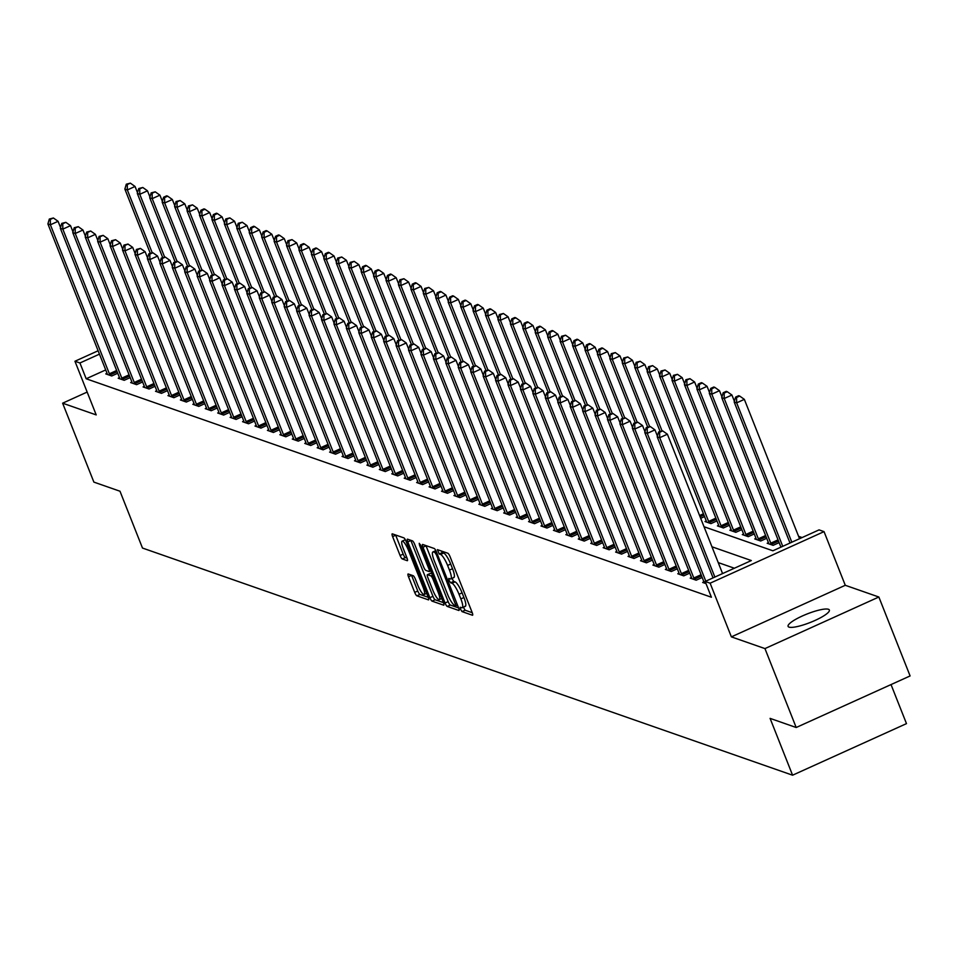 <?xml version="1.0" encoding="UTF-8"?>
<svg xmlns="http://www.w3.org/2000/svg" width="958" height="958" viewBox="0 0 958 958"><rect width="100%" height="100%" fill="white"/><g stroke="black" fill="none" stroke-linecap="round" stroke-linejoin="round"><path stroke-width="1.44" d="M460.487 609.192L462.031 611.599L472.402 615.228A3.401 0.766 -114.4 0 0 472.581 615.228A3.401 0.766 -114.4 0 0 472.15 612.473L450.068 556.694A3.401 0.766 -114.4 0 0 447.865 553.257L437.375 549.629L439.207 553.975L440.56 554.442A10.897 2.455 -114.4 0 1 447.602 565.448L449.446 570.094A10.897 2.455 -114.4 0 1 450.811 578.931A10.897 2.455 -114.4 0 1 450.248 578.919L448.775 578.44L449.074 580.38L450.619 582.787L451.96 583.254A10.897 2.455 -114.4 0 1 459.014 594.259L460.858 598.906A10.897 2.455 -114.4 0 1 462.223 607.743A10.897 2.455 -114.4 0 1 461.66 607.731L460.187 607.264L460.487 609.192M463.361 607.228L465.109 610.21L472.246 612.701M441.063 550.874L443.638 553.041L440.56 554.442M451.948 578.404L453.697 581.386L455.038 581.865L451.96 583.254M789.021 627.119A22.202 4.539 -21.6 0 0 812.767 621.443A22.202 4.539 -21.6 0 0 829.365 610.03A22.202 4.539 -21.6 0 0 828.43 609.276A22.202 4.539 -21.6 0 0 804.672 614.964A22.202 4.539 -21.6 0 0 788.087 626.376A22.202 4.539 -21.6 0 0 789.021 627.119M408.24 573.986A3.401 0.766 -114.4 0 0 408.072 573.986A3.401 0.766 -114.4 0 0 408.491 576.74L414.694 592.391A3.401 0.766 -114.4 0 0 416.898 595.828L428.418 599.852A3.401 0.766 -114.4 0 0 428.597 599.864A3.401 0.766 -114.4 0 0 428.166 597.097L406.084 541.33A3.401 0.766 -114.4 0 0 403.881 537.881L392.361 533.857A3.401 0.766 -114.4 0 0 392.181 533.857A3.401 0.766 -114.4 0 0 392.612 536.612L400.097 555.52A3.401 0.766 -114.4 0 0 402.3 558.957L407.222 560.681A3.401 0.766 -114.4 0 0 407.401 560.681A3.401 0.766 -114.4 0 0 406.97 557.927L403.27 548.551A9.101 2.048 -114.4 0 1 402.12 541.162A9.101 2.048 -114.4 0 1 408.491 550.371L423.029 587.098A9.101 2.048 -114.4 0 1 424.166 594.475A9.101 2.048 -114.4 0 1 417.808 585.266L415.377 579.147A3.401 0.766 -114.4 0 0 413.173 575.71L408.24 573.986M105.703 369.932L86.184 378.769L79.933 362.986L74.952 361.25L98.123 350.76M796.194 727.505L764.951 648.59L878.857 597.014L910.1 675.941L796.194 727.505L770.088 718.38L792.577 775.202L142.479 548.048L119.99 491.226L93.872 482.102L62.629 403.186L96.207 414.91L74.952 361.25M878.857 597.014L845.279 585.29L731.373 636.866L764.951 648.59M731.373 636.866L710.129 583.194L705.16 581.458L751.335 560.55L711.962 546.79M86.184 378.769L711.411 597.241L705.16 581.458M445.063 603.001A3.401 0.766 -114.4 0 0 447.266 606.438L458.786 610.462A3.401 0.766 -114.4 0 0 458.966 610.474A3.401 0.766 -114.4 0 0 458.535 607.707L436.453 551.94A3.401 0.766 -114.4 0 0 434.249 548.503L422.729 544.467A3.401 0.766 -114.4 0 0 422.55 544.467A3.401 0.766 -114.4 0 0 422.981 547.234L445.063 603.001L448.14 601.612A3.401 0.766 -114.4 0 0 450.344 605.049L458.619 607.947M443.602 605.157L432.082 601.133A3.401 0.766 -114.4 0 1 429.879 597.696L407.797 541.929A3.401 0.766 -114.4 0 1 407.366 539.162A3.401 0.766 -114.4 0 1 407.545 539.162L412.479 540.887A3.401 0.766 -114.4 0 1 414.67 544.324L423.628 566.944A3.401 0.766 -114.4 0 0 425.831 570.381L429.1 571.531A3.401 0.766 -114.4 0 0 429.28 571.531A3.401 0.766 -114.4 0 0 428.861 568.777L419.532 545.222L419.233 543.294L420.897 545.701L443.35 602.402A3.401 0.766 -114.4 0 1 443.782 605.169A3.401 0.766 -114.4 0 1 443.602 605.157L443.889 605.025M87.154 392.073L62.629 403.186M734.379 568.226L718.213 562.586M703.914 581.877L702.657 582.452L706.022 583.626M702.178 577.482L696.191 580.201L690.215 578.105L691.484 577.53M689.748 573.135L683.749 575.854L677.785 573.758L679.042 573.195M677.318 568.789L671.319 571.507L665.343 569.423L666.612 568.848M664.876 564.442L658.876 567.16L652.913 565.076L654.182 564.501M652.446 560.095L646.446 562.813L640.483 560.729L641.74 560.155M640.004 555.76L634.016 558.466L628.041 556.382L629.31 555.808M627.574 551.413L621.574 554.119L615.611 552.036L616.868 551.461M615.132 547.066L609.144 549.784L603.169 547.689L604.438 547.126M602.702 542.719L596.702 545.437L590.739 543.354L592.008 542.779M590.272 538.372L584.272 541.09L578.297 539.007L579.566 538.432M577.83 534.025L571.842 536.743L565.867 534.66L567.136 534.085M565.4 529.678L559.4 532.397L553.437 530.313L554.694 529.738M552.958 525.343L546.97 528.05L540.995 525.966L542.264 525.391M540.528 520.996L534.528 523.703L528.565 521.619L529.834 521.044M528.097 516.649L522.098 519.368L516.123 517.272L517.392 516.709M515.655 512.302L509.656 515.021L503.692 512.937L504.962 512.362M503.225 507.956L497.226 510.674L491.262 508.59L492.52 508.015M490.783 503.609L484.796 506.327L478.82 504.243L480.09 503.669M478.353 499.262L472.354 501.98L466.39 499.896L467.66 499.322M465.923 494.927L459.924 497.633L453.948 495.549L455.218 494.975M453.481 490.58L447.482 493.298L441.518 491.203L442.788 490.628M441.051 486.233L435.052 488.951L429.088 486.868L430.346 486.293M428.609 481.886L422.622 484.604L416.646 482.521L417.916 481.946M416.179 477.539L410.18 480.257L404.216 478.174L405.485 477.599M403.749 473.192L397.75 475.91L391.774 473.827L393.043 473.252M391.307 468.857L385.308 471.564L379.344 469.48L380.613 468.905M378.877 464.51L372.878 467.217L366.914 465.133L368.171 464.558M366.435 460.163L360.447 462.882L354.472 460.786L355.741 460.223M354.005 455.816L348.005 458.535L342.042 456.451L343.299 455.876M341.575 451.469L335.575 454.188L329.6 452.104L330.869 451.529M329.133 447.123L323.133 449.841L317.17 447.757L318.439 447.182M316.703 442.776L310.703 445.494L304.74 443.41L305.997 442.836M304.261 438.441L298.273 441.147L292.298 439.063L293.567 438.489M291.831 434.094L285.831 436.8L279.868 434.716L281.125 434.142M279.389 429.747L273.401 432.465L267.426 430.37L268.695 429.807M266.959 425.4L260.959 428.118L254.996 426.035L256.265 425.46M254.529 421.053L248.529 423.771L242.554 421.688L243.823 421.113M242.087 416.706L236.099 419.424L230.124 417.341L231.393 416.766M229.657 412.371L223.657 415.077L217.694 412.994L218.951 412.419M217.215 408.024L211.227 410.731L205.252 408.647L206.521 408.072M204.784 403.677L198.785 406.396L192.821 404.3L194.091 403.737M192.354 399.33L186.355 402.049L180.379 399.965L181.649 399.39M179.912 394.983L173.913 397.702L167.949 395.618L169.219 395.043M167.482 390.636L161.483 393.355L155.519 391.271L156.777 390.696M155.04 386.29L149.053 389.008L143.077 386.924L144.347 386.349M142.61 381.955L136.611 384.661L130.647 382.577L131.917 382.002M130.18 377.608L124.181 380.314L118.205 378.23L119.475 377.656M117.738 373.261L111.739 375.979L105.775 373.883L107.045 373.321M802.109 537.558L798.577 536.324M780.878 547.03L779.788 547.665M779.141 542.635L773.142 545.341L767.178 543.258L768.448 542.683M766.711 538.288L760.712 541.007L754.748 538.911L756.006 538.348M754.269 533.941L748.282 536.66L742.306 534.576L743.576 534.001M741.839 529.594L735.84 532.313L729.876 530.229L731.134 529.654M729.397 525.247L723.41 527.966L717.434 525.882L718.704 525.307M716.967 520.901L710.968 523.619L705.004 521.535L706.274 520.96M704.537 516.566L700.681 518.302M792.577 775.202L906.484 723.625L891.024 684.575M704.022 526.732L772.878 550.79L819.054 529.882L824.036 531.63L710.129 583.194M845.279 585.29L824.036 531.63M99.464 354.149L79.933 362.986M464.738 606.342A10.897 2.455 -114.4 0 0 465.301 606.342A10.897 2.455 -114.4 0 0 463.935 597.517L460.858 598.906M455.038 581.865A10.897 2.455 -114.4 0 1 462.091 592.87L463.935 597.517M453.326 577.518A10.897 2.455 -114.4 0 0 453.888 577.53A10.897 2.455 -114.4 0 0 452.523 568.705L449.446 570.094M443.638 553.041A10.897 2.455 -114.4 0 1 450.679 564.046L452.523 568.705M425.963 545.605A3.401 0.766 -114.4 0 0 426.059 545.832L448.14 601.612M455.996 605.755L436.429 554.874L434.896 552.455L433.471 551.964A10.897 2.455 -114.4 0 0 432.908 551.952A10.897 2.455 -114.4 0 0 434.273 560.789L447.53 594.247A10.897 2.455 -114.4 0 0 454.571 605.264L455.996 605.755M443.434 602.63L435.16 599.744L432.082 601.133M410.778 540.3A3.401 0.766 -114.4 0 0 410.874 540.528L432.956 596.307A3.401 0.766 -114.4 0 0 435.16 599.744M432.92 590.415A9.101 2.048 -114.4 0 0 439.291 599.624A9.101 2.048 -114.4 0 0 438.153 592.248L433.028 579.303A3.401 0.766 -114.4 0 0 430.825 575.866L427.555 574.728A3.401 0.766 -114.4 0 0 427.376 574.716A3.401 0.766 -114.4 0 0 427.807 577.482L432.92 590.415M430.334 573.459A3.401 0.766 -114.4 0 1 430.453 573.327A3.401 0.766 -114.4 0 1 430.633 573.327L432.034 573.818M405.342 539.737A9.101 2.048 -114.4 0 0 405.198 539.773L402.12 541.162M395.594 534.995A3.401 0.766 -114.4 0 0 395.69 535.223L403.174 554.119A3.401 0.766 -114.4 0 0 405.378 557.568L407.066 558.155M411.485 575.111A3.401 0.766 -114.4 0 0 411.569 575.351L417.772 590.99A3.401 0.766 -114.4 0 0 419.975 594.439L428.25 597.325M799.535 538.731L744.354 399.366L736.654 402.851L734.175 401.989L790.015 543.042M791.835 542.216L736.654 402.851L736.594 397.45L739.672 396.049L738.678 395.702L735.6 397.103L736.594 397.45M734.175 401.989L735.6 397.103M739.672 396.049L744.354 399.366M722.572 573.579L667.391 434.214L659.703 437.698L714.872 577.063M659.631 432.298L662.72 430.896L658.637 431.95L659.631 432.298L659.703 437.698L657.212 436.836L713.051 577.89M667.391 434.214L662.72 430.896M658.637 431.95L657.212 436.836M734.391 401.258L731.924 395.031L724.224 398.516L721.733 397.642L780.734 546.635A3.473 0.778 65.6 0 1 780.926 547.15M782.746 546.323L724.224 398.516L724.164 393.103L727.242 391.702L726.248 391.355L723.17 392.756L724.164 393.103M721.733 397.642L723.17 392.756M727.242 391.702L731.924 395.031M721.949 396.911L719.482 390.684L711.794 394.169L709.303 393.295L768.292 542.288A3.473 0.778 65.6 0 1 768.687 543.449L768.795 543.833M771.525 544.779L771.322 544.36A3.473 0.778 65.6 0 1 770.783 543.162L711.794 394.169L711.722 388.756L714.812 387.367L713.806 387.02L710.728 388.409L711.722 388.756M709.303 393.295L710.728 388.409M714.812 387.367L719.482 390.684M709.519 392.564L707.052 386.337L699.352 389.822L696.873 388.948L755.862 537.941A3.473 0.778 65.6 0 1 756.257 539.103L756.365 539.486M759.095 540.432L758.88 540.025A3.473 0.778 65.6 0 1 758.341 538.815L699.352 389.822L699.292 384.409L702.37 383.02L701.376 382.673L698.298 384.062L699.292 384.409M696.873 388.948L698.298 384.062M702.37 383.02L707.052 386.337M657.428 436.106L654.961 429.879L647.261 433.363L705.783 581.171M647.201 427.951L650.278 426.549L646.207 427.603L647.201 427.951L647.261 433.363L644.782 432.489L703.771 581.482A3.473 0.778 -114.4 0 1 704.166 582.632L704.274 583.015M654.961 429.879L650.278 426.549M646.207 427.603L644.782 432.489M644.985 431.759L642.531 425.532L634.831 429.016L693.82 578.009A3.473 0.778 -114.4 0 0 694.358 579.207L694.562 579.626M634.771 423.604L637.848 422.215L633.777 423.256L634.771 423.604L634.831 429.016L632.34 428.142L691.329 577.135A3.473 0.778 -114.4 0 1 691.724 578.297L691.832 578.68M642.531 425.532L637.848 422.215M633.777 423.256L632.34 428.142M632.555 427.412L630.089 421.185L622.389 424.669L681.389 573.662A3.473 0.778 -114.4 0 0 681.928 574.872L682.132 575.279M622.329 419.257L625.406 417.868L621.335 418.909L622.329 419.257L622.389 424.669L619.91 423.795L678.899 572.788A3.473 0.778 -114.4 0 1 679.294 573.95L679.402 574.333M630.089 421.185L625.406 417.868M621.335 418.909L619.91 423.795M697.077 388.218L694.61 381.991L686.922 385.475L684.431 384.601L743.42 533.606A3.473 0.778 65.6 0 1 743.815 534.756L743.923 535.139M746.653 536.097L746.45 535.678A3.473 0.778 65.6 0 1 745.911 534.468L686.922 385.475L686.862 380.063L689.94 378.673L685.868 379.715L686.862 380.063M684.431 384.601L685.868 379.715M689.94 378.673L694.61 381.991M620.125 423.065L617.659 416.838L609.959 420.322L668.947 569.315A3.473 0.778 -114.4 0 0 669.486 570.525L669.702 570.944M609.899 414.91L612.976 413.521L608.905 414.563L609.899 414.91L609.959 420.322L607.468 419.46L666.469 568.453A3.473 0.778 -114.4 0 1 666.852 569.603L666.96 569.986M617.659 416.838L612.976 413.521M608.905 414.563L607.468 419.46M684.647 383.871L682.18 377.644L674.48 381.128L672.001 380.266L730.99 529.259A3.473 0.778 65.6 0 1 731.385 530.409L731.493 530.792M734.223 531.75L734.02 531.331A3.473 0.778 65.6 0 1 733.481 530.121L674.48 381.128L674.42 375.716L677.498 374.327L673.426 375.368L674.42 375.716M672.001 380.266L673.426 375.368M677.498 374.327L682.18 377.644M672.217 379.524L669.75 373.297L662.05 376.781L659.559 375.919L718.548 524.912A3.473 0.778 65.6 0 1 718.943 526.062L719.051 526.445M721.793 527.403L721.578 526.984A3.473 0.778 65.6 0 1 721.039 525.774L662.05 376.781L661.99 371.381L665.068 369.98L660.996 371.033L661.99 371.381M659.559 375.919L660.996 371.033M665.068 369.98L669.75 373.297M659.775 375.189L657.308 368.95L649.62 372.434L647.129 371.572L706.118 520.565A3.473 0.778 65.6 0 1 706.513 521.715L706.621 522.098M709.351 523.056L709.148 522.637A3.473 0.778 65.6 0 1 708.609 521.439L649.62 372.434L649.548 367.034L652.626 365.633L648.554 366.686L649.548 367.034M647.129 371.572L648.554 366.686M652.626 365.633L657.308 368.95M647.345 370.842L644.878 364.615L637.178 368.1L634.687 367.225L660.062 431.304M661.942 430.633L637.178 368.1L637.118 362.687L640.195 361.286L636.124 362.34L637.118 362.687M634.687 367.225L636.124 362.34M640.195 361.286L644.878 364.615M634.903 366.495L632.436 360.268L624.748 363.753L622.257 362.878L647.632 426.957M649.5 426.286L624.748 363.753L624.688 358.34L627.765 356.951L623.694 357.993L624.688 358.34M622.257 362.878L623.694 357.993M627.765 356.951L632.436 360.268M607.683 418.718L605.216 412.491L597.529 415.976L656.517 564.969A3.473 0.778 -114.4 0 0 657.056 566.178L657.26 566.597M597.457 410.563L600.546 409.174L596.463 410.216L597.457 410.563L597.529 415.976L595.038 415.113L654.027 564.106A3.473 0.778 -114.4 0 1 654.422 565.256L654.53 565.639M605.216 412.491L600.546 409.174M596.463 410.216L595.038 415.113M595.253 414.383L592.786 408.144L585.087 411.629L644.075 560.634A3.473 0.778 -114.4 0 0 644.614 561.831L644.83 562.25M585.027 406.228L588.104 404.827L584.033 405.881L585.027 406.228L585.087 411.629L582.608 410.766L641.597 559.759A3.473 0.778 -114.4 0 1 641.992 560.909L642.1 561.292M592.786 408.144L588.104 404.827M584.033 405.881L582.608 410.766M582.811 410.036L580.344 403.809L572.656 407.294L631.645 556.287A3.473 0.778 -114.4 0 0 632.184 557.484L632.388 557.903M572.597 401.881L575.674 400.48L571.603 401.534L572.597 401.881L572.656 407.294L570.166 406.42L629.155 555.412A3.473 0.778 -114.4 0 1 629.55 556.562L629.657 556.945M580.344 403.809L575.674 400.48M571.603 401.534L570.166 406.42M570.381 405.689L567.914 399.462L560.214 402.947L619.215 551.94A3.473 0.778 -114.4 0 0 619.754 553.137L619.958 553.556M560.155 397.534L563.232 396.145L559.161 397.187L560.155 397.534L560.214 402.947L557.736 402.073L616.724 551.066A3.473 0.778 -114.4 0 1 617.12 552.227L617.227 552.598M567.914 399.462L563.232 396.145M559.161 397.187L557.736 402.073M557.951 401.342L555.484 395.115L547.784 398.6L606.773 547.593A3.473 0.778 -114.4 0 0 607.312 548.79L607.528 549.209M547.725 393.187L550.802 391.798L546.731 392.84L547.725 393.187L547.784 398.6L545.294 397.726L604.282 546.719A3.473 0.778 -114.4 0 1 604.678 547.88L604.785 548.263M555.484 395.115L550.802 391.798M546.731 392.84L545.294 397.726M622.472 362.148L620.006 355.921L612.306 359.406L609.827 358.531L635.19 422.61M637.07 421.939L612.306 359.406L612.246 353.993L615.323 352.604L611.252 353.646L612.246 353.993M609.827 358.531L611.252 353.646M615.323 352.604L620.006 355.921M545.509 396.995L543.042 390.768L535.354 394.253L594.343 543.246A3.473 0.778 -114.4 0 0 594.882 544.455L595.086 544.862M535.283 388.84L538.36 387.451L534.289 388.493L535.283 388.84L535.354 394.253L532.864 393.379L591.852 542.384A3.473 0.778 -114.4 0 1 592.248 543.533L592.355 543.916M543.042 390.768L538.36 387.451M534.289 388.493L532.864 393.379M610.042 357.801L607.576 351.574L599.876 355.059L597.385 354.197L622.76 418.263M624.628 417.592L599.876 355.059L599.816 349.646L602.893 348.257L601.899 347.91L598.822 349.299L599.816 349.646M597.385 354.197L598.822 349.299M602.893 348.257L607.576 351.574M533.079 392.648L530.612 386.421L522.912 389.906L581.901 538.899A3.473 0.778 -114.4 0 0 582.44 540.108L582.656 540.528M522.852 384.493L525.93 383.104L521.859 384.146L522.852 384.493L522.912 389.906L520.422 389.044L579.422 538.037A3.473 0.778 -114.4 0 1 579.818 539.186L579.925 539.57M530.612 386.421L525.93 383.104M521.859 384.146L520.422 389.044M597.6 353.454L595.134 347.227L587.446 350.712L584.955 349.85L610.318 413.928M612.198 413.245L587.446 350.712L587.374 345.299L590.451 343.91L589.457 343.563L586.38 344.952L587.374 345.299M584.955 349.85L586.38 344.952M590.451 343.91L595.134 347.227M520.637 388.301L518.17 382.074L510.482 385.559L569.471 534.552A3.473 0.778 -114.4 0 0 570.01 535.761L570.214 536.181M510.422 380.158L513.5 378.757L509.428 379.811L510.422 380.158L510.482 385.559L507.991 384.697L566.98 533.69A3.473 0.778 -114.4 0 1 567.375 534.839L567.483 535.223M518.17 382.074L513.5 378.757M509.428 379.811L507.991 384.697M585.17 349.119L582.704 342.88L575.004 346.365L572.513 345.503L597.888 409.581M599.768 408.898L575.004 346.365L574.944 340.964L578.021 339.563L577.027 339.216L573.95 340.617L574.944 340.964M572.513 345.503L573.95 340.617M578.021 339.563L582.704 342.88M508.207 383.966L505.74 377.727L498.04 381.212L557.041 530.217A3.473 0.778 -114.4 0 0 557.58 531.415L557.784 531.834M497.98 375.811L501.058 374.41L496.986 375.464L497.98 375.811L498.04 381.212L495.561 380.35L554.55 529.343A3.473 0.778 -114.4 0 1 554.945 530.492L555.053 530.876M505.74 377.727L501.058 374.41M496.986 375.464L495.561 380.35M572.728 344.772L570.261 338.545L562.574 342.03L560.083 341.156L585.458 405.234M587.326 404.563L562.574 342.03L562.514 336.617L565.591 335.216L561.508 336.27L562.514 336.617M560.083 341.156L561.508 336.27M565.591 335.216L570.261 338.545M495.777 379.619L493.31 373.392L485.61 376.877L544.599 525.87A3.473 0.778 -114.4 0 0 545.138 527.068L545.353 527.487M485.55 371.464L488.628 370.063L484.556 371.117L485.55 371.464L485.61 376.877L483.119 376.003L542.108 524.996A3.473 0.778 -114.4 0 1 542.503 526.146L542.611 526.529M493.31 373.392L488.628 370.063M484.556 371.117L483.119 376.003M560.298 340.425L557.831 334.198L550.131 337.683L547.653 336.809L573.016 400.887M574.896 400.216L550.131 337.683L550.072 332.27L553.149 330.881L552.155 330.534L549.078 331.923L550.072 332.27M547.653 336.809L549.078 331.923M553.149 330.881L557.831 334.198M483.335 375.273L480.868 369.046L473.18 372.53L532.169 521.523A3.473 0.778 -114.4 0 0 532.708 522.721L532.911 523.14M473.108 367.118L476.186 365.728L472.114 366.77L473.108 367.118L473.18 372.53L470.689 371.656L529.678 520.649A3.473 0.778 -114.4 0 1 530.073 521.811L530.181 522.194M480.868 369.046L476.186 365.728M472.114 366.77L470.689 371.656M547.868 336.078L545.401 329.851L537.701 333.336L535.211 332.462L560.586 396.54M562.454 395.87L537.701 333.336L537.642 327.923L540.719 326.534L539.725 326.187L536.648 327.576L537.642 327.923M535.211 332.462L536.648 327.576M540.719 326.534L545.401 329.851M535.426 331.731L532.959 325.504L525.259 328.989L522.781 328.115L548.144 392.193M550.024 391.523L525.259 328.989L525.2 323.576L528.277 322.187L527.283 321.84L524.206 323.229L525.2 323.576M522.781 328.115L524.206 323.229M528.277 322.187L532.959 325.504M522.996 327.385L520.529 321.158L512.829 324.642L510.339 323.78L535.714 387.846M537.594 387.176L512.829 324.642L512.769 319.23L515.847 317.84L514.853 317.493L511.776 318.882L512.769 319.23M510.339 323.78L511.776 318.882M515.847 317.84L520.529 321.158M510.554 323.038L508.087 316.811L500.399 320.295L497.909 319.433L523.284 383.511M525.152 382.829L500.399 320.295L500.339 314.895L503.417 313.494L499.334 314.547L500.339 314.895M497.909 319.433L499.334 314.547M503.417 313.494L508.087 316.811M498.124 318.703L495.657 312.464L487.957 315.948L485.478 315.086L510.842 379.164M512.722 378.482L487.957 315.948L487.897 310.548L490.975 309.147L489.981 308.799L486.904 310.2L487.897 310.548M485.478 315.086L486.904 310.2M490.975 309.147L495.657 312.464M485.682 314.356L483.227 308.129L475.527 311.613L473.036 310.739L498.411 374.817M500.28 374.147L475.527 311.613L475.467 306.201L478.545 304.8L477.551 304.452L474.473 305.853L475.467 306.201M473.036 310.739L474.473 305.853M478.545 304.8L483.227 308.129M473.252 310.009L470.785 303.782L463.085 307.267L460.606 306.392L485.969 370.471M487.85 369.8L463.085 307.267L463.025 301.854L466.103 300.465L465.109 300.117L462.031 301.507L463.025 301.854M460.606 306.392L462.031 301.507M466.103 300.465L470.785 303.782M460.822 305.662L458.355 299.435L450.655 302.92L448.164 302.045L473.539 366.124M475.419 365.453L450.655 302.92L450.595 297.507L453.673 296.118L452.679 295.771L449.601 297.16L450.595 297.507M448.164 302.045L449.601 297.16M453.673 296.118L458.355 299.435M448.38 301.315L445.913 295.088L438.225 298.573L435.734 297.698L461.109 361.777M462.977 361.106L438.225 298.573L438.153 293.16L441.243 291.771L440.237 291.424L437.159 292.813L438.153 293.16M435.734 297.698L437.159 292.813M441.243 291.771L445.913 295.088M435.95 296.968L433.483 290.741L425.783 294.226L423.304 293.364L448.667 357.442M450.547 356.759L425.783 294.226L425.723 288.813L428.801 287.424L424.729 288.466L425.723 288.813M423.304 293.364L424.729 288.466M428.801 287.424L433.483 290.741M423.508 292.633L421.053 286.394L413.353 289.879L410.862 289.017L436.237 353.095M438.105 352.412L413.353 289.879L413.293 284.478L416.371 283.077L415.377 282.73L412.299 284.131L413.293 284.478M410.862 289.017L412.299 284.131M416.371 283.077L421.053 286.394M411.078 288.286L408.611 282.059L400.911 285.544L398.432 284.67L423.795 348.748M425.675 348.077L400.911 285.544L400.851 280.131L403.929 278.73L399.857 279.784L400.851 280.131M398.432 284.67L399.857 279.784M403.929 278.73L408.611 282.059M398.648 283.939L396.181 277.712L388.481 281.197L385.99 280.323L411.365 344.401M413.245 343.73L388.481 281.197L388.421 275.784L391.499 274.395L390.505 274.036L387.427 275.437L388.421 275.784M385.99 280.323L387.427 275.437M391.499 274.395L396.181 277.712M386.206 279.592L383.739 273.365L376.051 276.85L373.56 275.976L398.923 340.054M400.803 339.383L376.051 276.85L375.979 271.437L379.057 270.048L378.063 269.701L374.985 271.09L375.979 271.437M373.56 275.976L374.985 271.09M379.057 270.048L383.739 273.365M373.776 275.245L371.309 269.018L363.609 272.503L361.13 271.629L386.493 335.707M388.373 335.037L363.609 272.503L363.549 267.09L366.627 265.701L365.633 265.354L362.555 266.743L363.549 267.09M361.13 271.629L362.555 266.743M366.627 265.701L371.309 269.018M361.334 270.898L358.867 264.671L351.179 268.156L348.688 267.294L374.063 331.36M375.931 330.69L351.179 268.156L351.119 262.743L354.197 261.354L350.125 262.396L351.119 262.743M348.688 267.294L350.125 262.396M354.197 261.354L358.867 264.671M348.904 266.552L346.437 260.325L338.737 263.809L336.258 262.947L361.621 327.025M363.501 326.343L338.737 263.809L338.677 258.409L341.755 257.007L337.683 258.049L338.677 258.409M336.258 262.947L337.683 258.049M341.755 257.007L346.437 260.325M336.474 262.217L334.007 255.978L326.307 259.462L323.816 258.6L349.191 322.678M351.071 321.996L326.307 259.462L326.247 254.062L329.324 252.661L328.331 252.313L325.253 253.714L326.247 254.062M323.816 258.6L325.253 253.714M329.324 252.661L334.007 255.978M324.032 257.87L321.565 251.643L313.877 255.127L311.386 254.253L336.749 318.331M338.629 317.661L313.877 255.127L313.805 249.715L316.882 248.314L315.889 247.966L312.811 249.367L313.805 249.715M311.386 254.253L312.811 249.367M316.882 248.314L321.565 251.643M311.601 253.523L309.135 247.296L301.435 250.78L298.944 249.906L324.319 313.984M326.199 313.314L301.435 250.78L301.375 245.368L304.452 243.979L303.458 243.631L300.381 245.02L301.375 245.368M298.944 249.906L300.381 245.02M304.452 243.979L309.135 247.296M299.159 249.176L296.693 242.949L289.005 246.434L286.514 245.559L311.889 309.638M313.757 308.967L289.005 246.434L288.945 241.021L292.022 239.632L287.939 240.674L288.945 241.021M286.514 245.559L287.939 240.674M292.022 239.632L296.693 242.949M286.729 244.829L284.263 238.602L276.563 242.087L274.084 241.212L299.447 305.291M301.327 304.62L276.563 242.087L276.503 236.674L279.58 235.285L278.586 234.938L275.509 236.327L276.503 236.674M274.084 241.212L275.509 236.327M279.58 235.285L284.263 238.602M274.299 240.482L271.832 234.255L264.133 237.74L261.642 236.877L287.017 300.944M288.885 300.273L264.133 237.74L264.073 232.327L267.15 230.938L266.156 230.591L263.079 231.98L264.073 232.327M261.642 236.877L263.079 231.98M267.15 230.938L271.832 234.255M261.857 236.135L259.39 229.908L251.703 233.393L249.212 232.531L274.575 296.609M276.455 295.926L251.703 233.393L251.631 227.992L254.708 226.591L253.714 226.244L250.637 227.645L251.631 227.992M249.212 232.531L250.637 227.645M254.708 226.591L259.39 229.908M249.427 231.8L246.96 225.561L239.261 229.046L236.77 228.184L262.145 292.262M264.025 291.579L239.261 229.046L239.201 223.645L242.278 222.244L238.207 223.298L239.201 223.645M236.77 228.184L238.207 223.298M242.278 222.244L246.96 225.561M236.985 227.453L234.518 221.226L226.83 224.711L224.34 223.837L249.715 287.915M251.583 287.244L226.83 224.711L226.771 219.298L229.848 217.897L225.765 218.951L226.771 219.298M224.34 223.837L225.765 218.951M229.848 217.897L234.518 221.226M470.905 370.926L468.438 364.699L460.738 368.183L519.727 517.176A3.473 0.778 -114.4 0 0 520.266 518.386L520.481 518.793M460.678 362.771L463.756 361.382L459.684 362.423L460.678 362.771L460.738 368.183L458.247 367.309L517.248 516.302A3.473 0.778 -114.4 0 1 517.643 517.464L517.751 517.847M468.438 364.699L463.756 361.382M459.684 362.423L458.247 367.309M458.463 366.579L455.996 360.352L448.308 363.836L507.297 512.829A3.473 0.778 -114.4 0 0 507.836 514.039L508.039 514.458M448.248 358.424L451.326 357.035L447.242 358.076L448.248 358.424L448.308 363.836L445.817 362.962L504.806 511.967A3.473 0.778 -114.4 0 1 505.201 513.117L505.309 513.5M455.996 360.352L451.326 357.035M447.242 358.076L445.817 362.962M446.033 362.232L443.566 356.005L435.866 359.489L494.867 508.482A3.473 0.778 -114.4 0 0 495.394 509.692L495.609 510.111M435.806 354.077L438.884 352.688L434.812 353.73L435.806 354.077L435.866 359.489L433.387 358.627L492.376 507.62A3.473 0.778 -114.4 0 1 492.771 508.77L492.879 509.153M443.566 356.005L438.884 352.688M434.812 353.73L433.387 358.627M433.603 357.885L431.136 351.658L423.436 355.143L482.425 504.136A3.473 0.778 -114.4 0 0 482.964 505.345L483.179 505.764M423.376 349.742L426.454 348.341L422.382 349.395L423.376 349.742L423.436 355.143L420.945 354.28L479.934 503.273A3.473 0.778 -114.4 0 1 480.329 504.423L480.437 504.806M431.136 351.658L426.454 348.341M422.382 349.395L420.945 354.28M421.161 353.55L418.694 347.311L411.006 350.796L469.995 499.801A3.473 0.778 -114.4 0 0 470.534 500.998L470.737 501.417M410.934 345.395L414.012 343.994L409.94 345.048L410.934 345.395L411.006 350.796L408.515 349.933L467.504 498.926A3.473 0.778 -114.4 0 1 467.899 500.076L468.007 500.459M418.694 347.311L414.012 343.994M409.94 345.048L408.515 349.933M408.731 349.203L406.264 342.976L398.564 346.461L457.553 495.454A3.473 0.778 -114.4 0 0 458.092 496.651L458.307 497.07M398.504 341.048L401.582 339.647L397.51 340.701L398.504 341.048L398.564 346.461L396.073 345.587L455.074 494.579A3.473 0.778 -114.4 0 1 455.469 495.741L455.577 496.112M406.264 342.976L401.582 339.647M397.51 340.701L396.073 345.587M396.289 344.856L393.822 338.629L386.134 342.114L445.123 491.107A3.473 0.778 -114.4 0 0 445.662 492.304L445.865 492.723M386.074 336.701L389.152 335.312L385.068 336.354L386.074 336.701L386.134 342.114L383.643 341.24L442.632 490.233A3.473 0.778 -114.4 0 1 443.027 491.394L443.135 491.777M393.822 338.629L389.152 335.312M385.068 336.354L383.643 341.24M383.859 340.509L381.392 334.282L373.692 337.767L432.681 486.76A3.473 0.778 -114.4 0 0 433.22 487.969L433.435 488.376M373.632 332.354L376.71 330.965L372.638 332.007L373.632 332.354L373.692 337.767L371.213 336.893L430.202 485.898A3.473 0.778 -114.4 0 1 430.597 487.047L430.705 487.43M381.392 334.282L376.71 330.965M372.638 332.007L371.213 336.893M371.417 336.162L368.962 329.935L361.262 333.42L420.251 482.413A3.473 0.778 -114.4 0 0 420.79 483.622L420.993 484.041M361.202 328.007L364.279 326.618L360.208 327.66L361.202 328.007L361.262 333.42L358.771 332.558L417.76 481.551A3.473 0.778 -114.4 0 1 418.155 482.7L418.263 483.083M368.962 329.935L364.279 326.618M360.208 327.66L358.771 332.558M358.987 331.815L356.52 325.588L348.82 329.073L407.821 478.066A3.473 0.778 -114.4 0 0 408.359 479.275L408.563 479.695M348.76 323.66L351.837 322.271L347.766 323.313L348.76 323.66L348.82 329.073L346.341 328.211L405.33 477.204A3.473 0.778 -114.4 0 1 405.725 478.353L405.833 478.737M356.52 325.588L351.837 322.271M347.766 323.313L346.341 328.211M346.556 327.48L344.09 321.241L336.39 324.726L395.379 473.731A3.473 0.778 -114.4 0 0 395.917 474.929L396.133 475.348M336.33 319.325L339.407 317.924L335.336 318.978L336.33 319.325L336.39 324.726L333.899 323.864L392.9 472.857A3.473 0.778 -114.4 0 1 393.295 474.006L393.403 474.39M344.09 321.241L339.407 317.924M335.336 318.978L333.899 323.864M334.114 323.133L331.648 316.906L323.96 320.391L382.949 469.384A3.473 0.778 -114.4 0 0 383.487 470.582L383.691 471.001M323.888 314.978L326.977 313.577L322.894 314.631L323.888 314.978L323.96 320.391L321.469 319.517L380.458 468.51A3.473 0.778 -114.4 0 1 380.853 469.659L380.961 470.043M331.648 316.906L326.977 313.577M322.894 314.631L321.469 319.517M321.684 318.786L319.218 312.559L311.518 316.044L370.506 465.037A3.473 0.778 -114.4 0 0 371.045 466.235L371.261 466.654M311.458 310.631L314.535 309.242L310.464 310.284L311.458 310.631L311.518 316.044L309.039 315.17L368.028 464.163A3.473 0.778 -114.4 0 1 368.423 465.325L368.531 465.696M319.218 312.559L314.535 309.242M310.464 310.284L309.039 315.17M309.242 314.44L306.788 308.213L299.088 311.697L358.076 460.69A3.473 0.778 -114.4 0 0 358.615 461.888L358.819 462.307M299.028 306.285L302.105 304.895L298.034 305.937L299.028 306.285L299.088 311.697L296.597 310.823L355.586 459.816A3.473 0.778 -114.4 0 1 355.981 460.978L356.089 461.361M306.788 308.213L302.105 304.895M298.034 305.937L296.597 310.823M296.812 310.093L294.346 303.866L286.646 307.35L345.646 456.343A3.473 0.778 -114.4 0 0 346.185 457.553L346.389 457.972M286.586 301.938L289.663 300.549L285.592 301.59L286.586 301.938L286.646 307.35L284.167 306.476L343.156 455.481A3.473 0.778 -114.4 0 1 343.551 456.631L343.659 457.014M294.346 303.866L289.663 300.549M285.592 301.59L284.167 306.476M284.382 305.746L281.915 299.519L274.216 303.003L333.204 451.996A3.473 0.778 -114.4 0 0 333.743 453.206L333.959 453.625M274.156 297.591L277.233 296.202L273.162 297.243L274.156 297.591L274.216 303.003L271.725 302.141L330.726 451.134A3.473 0.778 -114.4 0 1 331.109 452.284L331.217 452.667M281.915 299.519L277.233 296.202M273.162 297.243L271.725 302.141M271.94 301.399L269.473 295.172L261.785 298.656L320.774 447.649A3.473 0.778 -114.4 0 0 321.313 448.859L321.517 449.278M261.714 293.256L264.803 291.855L260.72 292.909L261.714 293.256L261.785 298.656L259.295 297.794L318.284 446.787A3.473 0.778 -114.4 0 1 318.679 447.937L318.786 448.32M269.473 295.172L264.803 291.855M260.72 292.909L259.295 297.794M259.51 297.064L257.043 290.825L249.343 294.31L308.332 443.315A3.473 0.778 -114.4 0 0 308.871 444.512L309.087 444.931M249.284 288.909L252.361 287.508L248.29 288.562L249.284 288.909L249.343 294.31L246.865 293.447L305.853 442.44A3.473 0.778 -114.4 0 1 306.249 443.59L306.356 443.973M257.043 290.825L252.361 287.508M248.29 288.562L246.865 293.447M247.068 292.717L244.601 286.49L236.913 289.975L295.902 438.968A3.473 0.778 -114.4 0 0 296.441 440.165L296.645 440.584M236.854 284.562L239.931 283.161L235.86 284.215L236.854 284.562L236.913 289.975L234.423 289.1L293.411 438.093A3.473 0.778 -114.4 0 1 293.807 439.243L293.914 439.626M244.601 286.49L239.931 283.161M235.86 284.215L234.423 289.1M234.638 288.37L232.171 282.143L224.471 285.628L283.472 434.621A3.473 0.778 -114.4 0 0 284.011 435.818L284.215 436.237M224.412 280.215L227.489 278.826L223.418 279.868L224.412 280.215L224.471 285.628L221.993 284.754L280.981 433.746A3.473 0.778 -114.4 0 1 281.377 434.908L281.484 435.291M232.171 282.143L227.489 278.826M223.418 279.868L221.993 284.754M222.208 284.023L219.741 277.796L212.041 281.281L271.03 430.274A3.473 0.778 -114.4 0 0 271.569 431.483L271.785 431.89M211.981 275.868L215.059 274.479L210.988 275.521L211.981 275.868L212.041 281.281L209.551 280.407L268.539 429.4A3.473 0.778 -114.4 0 1 268.935 430.561L269.042 430.944M219.741 277.796L215.059 274.479M210.988 275.521L209.551 280.407M209.766 279.676L207.299 273.449L199.611 276.934L258.6 425.927A3.473 0.778 -114.4 0 0 259.139 427.136L259.343 427.555M199.539 271.521L202.617 270.132L198.546 271.174L199.539 271.521L199.611 276.934L197.12 276.06L256.109 425.065A3.473 0.778 -114.4 0 1 256.505 426.214L256.612 426.597M207.299 273.449L202.617 270.132M198.546 271.174L197.12 276.06M197.336 275.329L194.869 269.102L187.169 272.587L246.158 421.58A3.473 0.778 -114.4 0 0 246.697 422.789L246.913 423.208M187.109 267.174L190.187 265.785L186.115 266.827L187.109 267.174L187.169 272.587L184.678 271.725L243.679 420.718A3.473 0.778 -114.4 0 1 244.074 421.867L244.182 422.25M194.869 269.102L190.187 265.785M186.115 266.827L184.678 271.725M184.894 270.994L182.427 264.755L174.739 268.24L233.728 417.233A3.473 0.778 -114.4 0 0 234.267 418.442L234.471 418.862M174.679 262.839L177.757 261.438L173.685 262.492L174.679 262.839L174.739 268.24L172.248 267.378L231.237 416.371A3.473 0.778 -114.4 0 1 231.632 417.52L231.74 417.904M182.427 264.755L177.757 261.438M173.685 262.492L172.248 267.378M172.464 266.647L169.997 260.42L162.297 263.905L221.298 412.898A3.473 0.778 -114.4 0 0 221.837 414.096L222.04 414.515M162.237 258.492L165.315 257.091L161.243 258.145L162.237 258.492L162.297 263.905L159.818 263.031L218.807 412.024A3.473 0.778 -114.4 0 1 219.202 413.173L219.31 413.557M169.997 260.42L165.315 257.091M161.243 258.145L159.818 263.031M160.034 262.3L157.567 256.073L149.867 259.558L208.856 408.551A3.473 0.778 -114.4 0 0 209.395 409.749L209.61 410.168M149.807 254.145L152.885 252.756L148.813 253.798L149.807 254.145L149.867 259.558L147.376 258.684L206.365 407.677A3.473 0.778 -114.4 0 1 206.76 408.838L206.868 409.21M157.567 256.073L152.885 252.756M148.813 253.798L147.376 258.684M224.555 223.106L222.088 216.879L214.388 220.364L211.91 219.49L237.273 283.568M239.153 282.897L214.388 220.364L214.329 214.951L217.406 213.562L216.412 213.215L213.335 214.604L214.329 214.951M211.91 219.49L213.335 214.604M217.406 213.562L222.088 216.879M147.592 257.953L145.125 251.726L137.437 255.211L196.426 404.204A3.473 0.778 -114.4 0 0 196.965 405.402L197.168 405.821M137.365 249.798L140.443 248.409L136.371 249.451L137.365 249.798L137.437 255.211L134.946 254.337L193.935 403.33A3.473 0.778 -114.4 0 1 194.33 404.492L194.438 404.875M145.125 251.726L140.443 248.409M136.371 249.451L134.946 254.337M212.125 218.759L209.658 212.532L201.958 216.017L199.468 215.143L224.843 279.221M226.711 278.55L201.958 216.017L201.898 210.604L204.976 209.215L203.982 208.868L200.905 210.257L201.898 210.604M199.468 215.143L200.905 210.257M204.976 209.215L209.658 212.532M135.162 253.607L132.695 247.38L124.995 250.864L183.984 399.857A3.473 0.778 -114.4 0 0 184.523 401.067L184.738 401.474M124.935 245.452L128.013 244.062L123.941 245.104L124.935 245.452L124.995 250.864L122.504 249.99L181.505 398.995A3.473 0.778 -114.4 0 1 181.9 400.145L182.008 400.528M132.695 247.38L128.013 244.062M123.941 245.104L122.504 249.99M199.683 214.412L197.216 208.185L189.516 211.67L187.038 210.808L212.401 274.874M214.281 274.204L189.516 211.67L189.456 206.257L192.534 204.868L188.463 205.91L189.456 206.257M187.038 210.808L188.463 205.91M192.534 204.868L197.216 208.185M122.72 249.26L120.253 243.033L112.565 246.517L171.554 395.51A3.473 0.778 -114.4 0 0 172.093 396.72L172.296 397.139M112.505 241.105L115.583 239.716L111.499 240.757L112.505 241.105L112.565 246.517L110.074 245.655L169.063 394.648A3.473 0.778 -114.4 0 1 169.458 395.798L169.566 396.181M120.253 243.033L115.583 239.716M111.499 240.757L110.074 245.655M187.253 210.065L184.786 203.838L177.086 207.323L174.596 206.461L199.971 270.539M201.851 269.857L177.086 207.323L177.026 201.91L180.104 200.521L176.032 201.563L177.026 201.91M174.596 206.461L176.032 201.563M180.104 200.521L184.786 203.838M110.29 244.913L107.823 238.686L100.123 242.17L159.124 391.163A3.473 0.778 -114.4 0 0 159.651 392.373L159.866 392.792M100.063 236.77L103.141 235.369L99.069 236.41L100.063 236.77L100.123 242.17L97.644 241.308L156.633 390.301A3.473 0.778 -114.4 0 1 157.028 391.451L157.136 391.834M107.823 238.686L103.141 235.369M99.069 236.41L97.644 241.308M174.811 205.731L172.344 199.492L164.656 202.976L162.165 202.114L187.54 266.192M189.409 265.51L164.656 202.976L164.584 197.576L167.674 196.174L166.668 195.827L163.59 197.228L164.584 197.576M162.165 202.114L163.59 197.228M167.674 196.174L172.344 199.492M97.86 240.578L95.393 234.339L87.693 237.823L146.682 386.828A3.473 0.778 -114.4 0 0 147.221 388.026L147.436 388.445M87.633 232.423L90.711 231.022L86.639 232.076L87.633 232.423L87.693 237.823L85.202 236.961L144.191 385.954A3.473 0.778 -114.4 0 1 144.586 387.104L144.694 387.487M95.393 234.339L90.711 231.022M86.639 232.076L85.202 236.961M162.381 201.384L159.914 195.157L152.214 198.641L149.735 197.767L175.098 261.845M176.979 261.175L152.214 198.641L152.154 193.229L155.232 191.828L151.16 192.881L152.154 193.229M149.735 197.767L151.16 192.881M155.232 191.828L159.914 195.157M85.418 236.231L82.951 230.004L75.251 233.489L134.252 382.481A3.473 0.778 -114.4 0 0 134.791 383.679L134.994 384.098M75.191 228.076L78.269 226.675L74.197 227.729L75.191 228.076L75.251 233.489L72.772 232.614L131.761 381.607A3.473 0.778 -114.4 0 1 132.156 382.757L132.264 383.14M82.951 230.004L78.269 226.675M74.197 227.729L72.772 232.614M149.939 197.037L147.484 190.81L139.784 194.294L137.293 193.42L162.668 257.498M164.537 256.828L139.784 194.294L139.724 188.882L142.802 187.493L138.73 188.534L139.724 188.882M137.293 193.42L138.73 188.534M142.802 187.493L147.484 190.81M72.988 231.884L70.521 225.657L62.821 229.142L121.81 378.135A3.473 0.778 -114.4 0 0 122.349 379.332L122.564 379.751M62.761 223.729L65.839 222.34L61.767 223.382L62.761 223.729L62.821 229.142L60.33 228.267L119.331 377.26A3.473 0.778 -114.4 0 1 119.726 378.422L119.834 378.805M70.521 225.657L65.839 222.34M61.767 223.382L60.33 228.267M137.509 192.69L135.042 186.463L127.342 189.947L124.863 189.073L150.226 253.151M152.106 252.481L127.342 189.947L127.282 184.535L130.36 183.146L126.288 184.187L127.282 184.535M124.863 189.073L126.288 184.187M130.36 183.146L135.042 186.463M60.546 227.537L58.079 221.31L50.391 224.795L109.38 373.788A3.473 0.778 -114.4 0 0 109.919 374.997L110.122 375.404M50.331 219.382L53.409 217.993L49.325 219.035L50.331 219.382L50.391 224.795L47.9 223.921L106.889 372.913A3.473 0.778 -114.4 0 1 107.284 374.075L107.392 374.458M58.079 221.31L53.409 217.993M49.325 219.035L47.9 223.921M465.109 610.21L462.031 611.599M442.285 552.574L439.207 553.975M453.697 581.386L450.619 582.787M462.091 592.87L459.014 594.259M450.679 564.046L447.602 565.448M426.059 545.832L422.981 547.234M450.344 605.049L447.266 606.438M456.116 605.755L457.505 605.121L456.2 605.66M456.81 603.372L455.816 603.827M437.435 554.419L436.429 554.874M436.393 551.784L434.896 552.455M435.962 550.838L433.471 551.964M432.956 596.307L429.879 597.696M410.874 540.528L407.797 541.929M430.813 570.752L429.4 571.399M429.855 568.322L428.861 568.777M420.49 544.791L419.532 545.222M439.147 591.793L438.153 592.248M434.022 578.86L433.028 579.303M432.537 575.087L430.825 575.866M430.633 573.327L427.555 574.728M424.023 586.643L423.029 587.098M409.485 549.928L408.491 550.371M405.378 557.568L402.3 558.957M403.174 554.119L400.097 555.52M395.69 535.223L392.612 536.612M419.975 594.439L416.898 595.828M417.772 590.99L414.694 592.391M411.569 575.351L408.491 576.74M778.531 541.102L771.322 544.36M778.052 539.869L770.783 543.162M766.101 536.755L758.88 540.025M765.61 535.522L758.341 538.815M693.82 578.009L701.088 574.716M694.358 579.207L701.579 575.95M681.389 573.662L688.658 570.369M681.928 574.872L689.137 571.603M753.671 532.409L746.45 535.678M753.18 531.175L745.911 534.468M668.947 569.315L676.216 566.022M669.486 570.525L676.707 567.256M741.229 528.062L734.02 531.331M740.75 526.828L733.481 530.121M728.798 523.715L721.578 526.984M728.308 522.493L721.039 525.774M716.356 519.368L709.148 522.637M715.877 518.146L708.609 521.439M703.926 515.021L700.082 516.769M703.435 513.799L699.591 515.536M656.517 564.969L663.786 561.687M657.056 566.178L664.265 562.909M644.075 560.634L651.344 557.34M644.614 561.831L651.835 558.562M631.645 556.287L638.914 552.994M632.184 557.484L639.405 554.215M619.215 551.94L626.484 548.647M619.754 553.137L626.963 549.868M606.773 547.593L614.042 544.3M607.312 548.79L614.533 545.533M594.343 543.246L601.612 539.953M594.882 544.455L602.091 541.186M581.901 538.899L589.17 535.606M582.44 540.108L589.661 536.839M569.471 534.552L576.74 531.271M570.01 535.761L577.231 532.492M557.041 530.217L564.31 526.924M557.58 531.415L564.789 528.145M544.599 525.87L551.868 522.577M545.138 527.068L552.359 523.798M532.169 521.523L539.438 518.23M532.708 522.721L539.917 519.464M519.727 517.176L526.996 513.883M520.266 518.386L527.487 515.117M507.297 512.829L514.566 509.536M507.836 514.039L515.045 510.77M494.867 508.482L502.124 505.189M495.394 509.692L502.615 506.423M482.425 504.136L489.694 500.854M482.964 505.345L490.185 502.076M469.995 499.801L477.264 496.507M470.534 500.998L477.743 497.729M457.553 495.454L464.822 492.161M458.092 496.651L465.313 493.382M445.123 491.107L452.392 487.814M445.662 492.304L452.871 489.047M432.681 486.76L439.95 483.467M433.22 487.969L440.441 484.7M420.251 482.413L427.519 479.12M420.79 483.622L428.01 480.353M407.821 478.066L415.089 474.785M408.359 479.275L415.568 476.006M395.379 473.731L402.647 470.438M395.917 474.929L403.138 471.659M382.949 469.384L390.217 466.091M383.487 470.582L390.696 467.312M370.506 465.037L377.775 461.744M371.045 466.235L378.266 462.965M358.076 460.69L365.345 457.397M358.615 461.888L365.836 458.631M345.646 456.343L352.915 453.05M346.185 457.553L353.394 454.284M333.204 451.996L340.473 448.703M333.743 453.206L340.964 449.937M320.774 447.649L328.043 444.368M321.313 448.859L328.522 445.59M308.332 443.315L315.601 440.021M308.871 444.512L316.092 441.243M295.902 438.968L303.171 435.674M296.441 440.165L303.662 436.896M283.472 434.621L290.741 431.328M284.011 435.818L291.22 432.561M271.03 430.274L278.299 426.981M271.569 431.483L278.79 428.214M258.6 425.927L265.869 422.634M259.139 427.136L266.348 423.867M246.158 421.58L253.427 418.299M246.697 422.789L253.918 419.52M233.728 417.233L240.997 413.952M234.267 418.442L241.488 415.173M221.298 412.898L228.567 409.605M221.837 414.096L229.046 410.826M208.856 408.551L216.125 405.258M209.395 409.749L216.616 406.479M196.426 404.204L203.695 400.911M196.965 405.402L204.174 402.144M183.984 399.857L191.253 396.564M184.523 401.067L191.744 397.798M171.554 395.51L178.823 392.217M172.093 396.72L179.302 393.451M159.124 391.163L166.381 387.882M159.651 392.373L166.872 389.104M146.682 386.828L153.951 383.535M147.221 388.026L154.442 384.757M134.252 382.481L141.521 379.188M134.791 383.679L142 380.41M121.81 378.135L129.079 374.841M122.349 379.332L129.57 376.075M109.38 373.788L116.648 370.495M109.919 374.997L117.127 371.728M465.301 606.342L462.223 607.743M453.888 577.53L450.811 578.931M435.854 550.622L432.908 551.952M430.849 570.824L429.28 571.531M441.806 598.487L439.291 599.624M430.453 573.327L427.376 574.716M426.681 593.337L424.166 594.475"/></g></svg>
